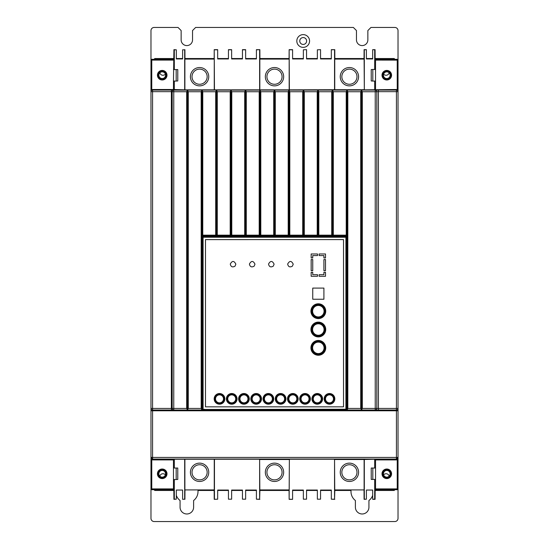 <?xml version="1.0" encoding="UTF-8"?>
<svg xmlns="http://www.w3.org/2000/svg" width="549" height="549" viewBox="0 0 549 549"><rect width="100%" height="100%" fill="white"/><g stroke="black" fill="none" stroke-linecap="round" stroke-linejoin="round"><path stroke-width="0.82" d="M174.314 49.808L176.318 49.808L173.923 49.657L174.314 49.808L174.314 69.572L177.773 69.572L177.773 80.957L173.463 81.218L173.45 89.508L152.567 89.508L151.771 89.72L150.975 91.1L150.975 408.422A1.592 1.592 0 0 0 152.567 410.014L171.377 410.014L171.377 408.422L172.173 408.422A1.592 1.592 0 0 0 173.765 410.014L375.235 410.014A1.592 1.592 0 0 0 376.827 408.422L376.827 91.676A1.592 1.592 180 0 0 375.235 90.077L173.765 90.139A1.592 1.592 180 0 0 172.173 91.724L172.173 408.422L173.765 408.422L173.765 91.731L171.377 91.662L171.377 408.422L152.567 408.422L152.567 410.014L396.433 410.014A1.592 1.592 0 0 0 398.025 408.422L398.025 457.372A1.592 1.592 180 0 1 396.433 458.971L396.433 457.427L152.567 457.427L152.567 410.782L396.433 410.782L396.433 457.427L398.025 457.434L396.433 459.06L364.44 459.06M398.025 407.008L398.025 408.422A1.592 1.592 0 0 1 396.433 410.014L396.433 408.422L398.025 408.422L398.025 60.095A0.796 0.796 0 0 0 397.229 59.299L375.557 59.299L375.537 69.311L371.227 69.572L371.227 80.957L375.537 81.218L375.537 69.311M375.55 60.095L398.025 60.122L398.025 30.641A3.191 3.191 0 0 0 394.834 27.45L370.966 27.45L367.864 30.559L367.864 39.885A5.696 5.696 0 0 1 362.162 45.581A5.696 5.696 0 0 1 356.466 39.885L356.466 30.559L353.357 27.45L195.643 27.45L192.534 30.559L192.534 39.885A5.696 5.696 0 0 1 186.838 45.581A5.696 5.696 0 0 1 181.136 39.885L181.136 30.559L178.034 27.45L154.166 27.45A3.191 3.191 0 0 0 150.975 30.641L150.975 60.122L151.771 60.095L151.771 59.299L173.443 59.299L151.771 59.299A0.796 0.796 -0 0 0 150.975 60.095L150.975 91.662A1.592 1.592 -0 0 1 152.567 90.07L152.567 89.508M150.975 440.476L150.975 443.64L150.975 440.476M396.433 459.492L397.229 459.28L398.025 457.447L398.025 488.905L375.55 488.905L375.55 459.492M397.449 489.674L398.025 489.674L398.025 488.905A0.796 0.796 180 0 1 397.332 489.694A0.796 0.796 0 0 0 398.025 488.905M397.229 459.28L397.229 489.701L375.557 489.701L397.229 489.701A0.796 0.796 180 0 0 397.332 489.694M364.316 459.232L364.316 499.192L366.389 499.192L366.389 490.051L372.682 490.051L372.682 499.343L375.077 499.343L374.686 499.192L374.686 479.428L371.227 479.428L371.227 468.043L374.686 468.043L374.686 459.232L364.111 459.499L364.111 489.921L334.746 489.921L334.547 459.232L289.371 459.232L289.138 499.343L292.59 499.343L289.371 499.192M289.371 459.232L289.165 489.921L259.835 489.921L259.629 459.232L259.629 499.192L256.41 499.192L256.41 490.051L245.636 490.051L245.636 499.192L242.452 499.192L242.452 490.051L231.637 490.051L231.637 499.192L228.453 499.192L228.453 490.051L217.679 490.051L217.679 499.192L214.22 499.343L217.679 499.192M289.083 489.921L289.138 499.343M334.547 459.232L334.547 499.192L331.322 499.192L331.322 490.051L320.547 490.051L320.547 499.192L317.363 499.192L317.363 490.051L306.548 490.051L306.548 499.192L303.364 499.192L303.364 490.051L292.59 490.051L292.59 499.192M334.547 499.192L334.828 489.921M374.686 499.192L372.682 499.192M184.684 499.192L182.611 499.343L184.684 499.192L184.684 459.232L174.314 459.232L174.314 468.043L177.773 468.043L177.773 479.428L173.463 479.689L173.45 459.492M182.611 499.192L182.611 490.051L176.318 490.051L176.318 499.192L174.314 499.192L174.314 479.428M259.629 459.232L214.453 459.232L214.453 499.192M214.453 459.232L184.684 459.232M184.889 459.499L184.889 489.921L214.254 489.921L214.254 459.499M214.172 489.921L214.22 499.343M259.629 499.192L259.917 489.921M184.917 499.343L184.972 489.921M184.56 459.06L152.567 459.06L152.567 459.918L173.45 459.918L174.314 459.232M364.028 489.921L364.083 499.343L366.389 499.192M340.25 472.305A9.161 9.161 0 0 1 349.411 463.136A9.161 9.161 0 0 1 358.579 472.305A9.161 9.161 0 0 1 349.411 481.466A9.161 9.161 0 0 1 340.25 472.305M364.111 459.499L334.746 459.499M265.339 472.305A9.161 9.161 0 0 1 274.5 463.136A9.161 9.161 0 0 1 283.661 472.305A9.161 9.161 0 0 1 274.5 481.466A9.161 9.161 0 0 1 265.339 472.305M289.165 459.499L259.835 459.499M190.421 472.305A9.161 9.161 0 0 1 199.589 463.136A9.161 9.161 0 0 1 208.75 472.305A9.161 9.161 0 0 1 199.589 481.466A9.161 9.161 0 0 1 190.421 472.305M372.819 468.043L372.819 479.428M176.181 468.043L176.181 479.428M207.158 472.305A7.569 7.569 0 0 1 199.589 479.874A7.569 7.569 0 0 1 192.02 472.305A7.569 7.569 0 0 1 199.589 464.729A7.569 7.569 0 0 1 207.158 472.305M282.069 472.305A7.569 7.569 0 0 1 274.5 479.874A7.569 7.569 0 0 1 266.931 472.305A7.569 7.569 0 0 1 274.5 464.729A7.569 7.569 0 0 1 282.069 472.305M356.98 472.305A7.569 7.569 0 0 1 349.411 479.874A7.569 7.569 0 0 1 341.842 472.305A7.569 7.569 0 0 1 349.411 464.729A7.569 7.569 0 0 1 356.98 472.305M382.255 473.801A4.529 4.529 0 0 0 386.791 478.33A4.529 4.529 0 0 0 391.32 473.801A4.529 4.529 0 0 0 386.791 469.265A4.529 4.529 0 0 0 382.255 473.801M391.567 473.801A4.783 4.783 0 0 1 386.791 478.577A4.783 4.783 0 0 1 382.008 473.801A4.783 4.783 0 0 1 386.791 469.018A4.783 4.783 0 0 1 391.567 473.801M320.547 499.192L317.363 499.192M306.548 499.192L303.364 499.192M334.78 499.343L331.322 499.192M374.686 468.043L375.55 467.782M374.686 479.428L375.55 479.689M151.551 489.674L150.975 489.674L150.975 488.905L151.771 488.905L151.771 489.701L173.443 489.701L173.45 488.905L151.771 488.905L151.771 459.28L150.975 457.9L150.975 488.905A0.796 0.796 180 0 0 151.771 489.701L173.841 489.866L173.923 499.343L174.314 499.192M173.923 499.343L176.318 499.192M174.314 468.043L173.463 467.782M231.637 499.192L228.453 499.192M245.636 499.192L242.452 499.192M259.862 499.343L256.41 499.192M157.68 473.801A4.529 4.529 0 0 0 162.209 478.33A4.529 4.529 0 0 0 166.745 473.801A4.529 4.529 0 0 0 162.209 469.265A4.529 4.529 0 0 0 157.68 473.801M166.992 473.801A4.783 4.783 0 0 1 162.209 478.577A4.783 4.783 0 0 1 157.433 473.801A4.783 4.783 0 0 1 162.209 469.018A4.783 4.783 0 0 1 166.992 473.801M396.433 459.06L396.433 459.918L375.55 459.918L374.686 459.232M176.181 80.957L176.181 69.572M372.819 80.957L372.819 69.572M296.817 40.997A6.375 6.375 0 0 0 303.192 47.372A6.375 6.375 0 0 0 309.567 40.997A6.375 6.375 0 0 0 303.192 34.621A6.375 6.375 0 0 0 296.817 40.997M299.761 40.997A3.424 3.424 0 0 1 303.192 37.572A3.424 3.424 0 0 1 306.617 40.997A3.424 3.424 0 0 1 303.192 44.428A3.424 3.424 0 0 1 299.761 40.997M166.196 473.801A3.987 3.987 0 0 1 162.209 477.781A3.987 3.987 0 0 1 158.229 473.801A3.987 3.987 0 0 1 162.209 469.814A3.987 3.987 0 0 1 166.196 473.801M157.68 75.199A4.529 4.529 0 0 0 162.209 79.735A4.529 4.529 0 0 0 166.745 75.199A4.529 4.529 0 0 0 162.209 70.67A4.529 4.529 0 0 0 157.68 75.199M166.196 75.199A3.987 3.987 0 0 1 162.209 79.186A3.987 3.987 0 0 1 158.229 75.199A3.987 3.987 0 0 1 162.209 71.219A3.987 3.987 0 0 1 166.196 75.199M390.771 473.801A3.987 3.987 0 0 1 386.791 477.781A3.987 3.987 0 0 1 382.804 473.801A3.987 3.987 0 0 1 386.791 469.814A3.987 3.987 0 0 1 390.771 473.801M391.32 75.199A4.529 4.529 0 0 0 386.791 70.67A4.529 4.529 0 0 0 382.255 75.199A4.529 4.529 0 0 0 386.791 79.735A4.529 4.529 0 0 0 391.32 75.199M390.771 75.199A3.987 3.987 0 0 1 386.791 79.186A3.987 3.987 0 0 1 382.804 75.199A3.987 3.987 0 0 1 386.791 71.219A3.987 3.987 0 0 1 390.771 75.199M375.077 499.343L375.159 489.866L375.55 488.905M173.45 488.905L173.463 479.689M151.771 459.28L152.567 459.492M176.318 495.363A11.158 11.158 0 0 0 180.065 500.51L180.065 507.207A6.773 6.773 0 0 0 186.838 513.981A6.773 6.773 0 0 0 193.612 507.207L193.612 500.51A11.158 11.158 0 0 0 197.997 491.643L197.997 489.921M351.003 489.921L351.003 491.643A11.158 11.158 0 0 0 355.388 500.51L355.388 507.207A6.773 6.773 0 0 0 362.162 513.981A6.773 6.773 0 0 0 368.935 507.207L368.935 500.51A11.158 11.158 0 0 0 372.682 495.363M239.096 398.855A4.852 4.852 0 0 1 243.948 394.004A4.852 4.852 0 0 1 248.8 398.855A4.852 4.852 0 0 1 243.948 403.707A4.852 4.852 0 0 1 239.096 398.855M248.731 398.855A4.783 4.783 0 0 0 243.948 394.072A4.783 4.783 0 0 0 239.172 398.855A4.783 4.783 0 0 0 243.948 403.639A4.783 4.783 0 0 0 248.731 398.855M239.968 398.855A3.987 3.987 0 0 1 243.948 394.868A3.987 3.987 0 0 1 247.935 398.855A3.987 3.987 0 0 1 243.948 402.842A3.987 3.987 0 0 1 239.968 398.855M238.691 398.855A5.257 5.257 0 0 0 243.948 404.112A5.257 5.257 0 0 0 249.212 398.855A5.257 5.257 0 0 0 243.948 393.599A5.257 5.257 0 0 0 238.691 398.855M362.319 91.731L375.235 91.731L375.235 90.139A1.592 1.592 180 0 1 376.827 91.731L375.235 91.731L375.235 408.422L376.827 408.422A1.592 1.592 0 0 1 375.235 410.014L375.235 408.422L362.319 408.422L362.319 91.731L361.523 90.352L361.523 409.801L360.727 408.422L360.727 91.731L361.523 90.352M376.827 408.422L378.419 408.422L378.419 410.014L396.433 410.014L396.433 410.782L398.025 410.734M207.158 76.695A7.569 7.569 0 0 1 199.589 84.272A7.569 7.569 0 0 1 192.02 76.695A7.569 7.569 0 0 1 199.589 69.126A7.569 7.569 0 0 1 207.158 76.695M282.069 76.695A7.569 7.569 0 0 1 274.5 84.272A7.569 7.569 0 0 1 266.931 76.695A7.569 7.569 0 0 1 274.5 69.126A7.569 7.569 0 0 1 282.069 76.695M356.98 76.695A7.569 7.569 0 0 1 349.411 84.272A7.569 7.569 0 0 1 341.842 76.695A7.569 7.569 0 0 1 349.411 69.126A7.569 7.569 0 0 1 356.98 76.695M303.364 49.808L306.548 49.657L303.364 49.808L303.364 58.949L292.59 58.949L292.59 49.657L289.138 49.657L289.083 59.079M317.363 49.808L320.547 49.657L317.363 49.808L317.363 58.949L306.548 58.949L306.548 49.808M176.318 49.808L176.318 58.949L182.611 58.949L182.611 49.808L184.684 49.808L184.684 89.851L214.453 89.851L214.22 49.657L217.679 49.657L217.679 58.949L228.453 58.949L228.453 49.657L231.637 49.657L231.637 58.949L242.452 58.949L242.452 49.657L245.636 49.657L245.636 58.949L256.41 58.949L256.41 49.657L259.862 49.657L256.41 49.808M228.453 49.808L231.637 49.808M242.452 49.808L245.636 49.808M397.229 89.72L396.433 89.508L396.433 408.422L378.419 408.422L378.419 91.662L398.025 91.662L398.025 91.1L397.229 89.72L397.229 59.299L375.557 59.299L375.159 59.134L375.077 49.657L372.682 49.657L374.686 49.808L374.686 69.572M331.322 49.808L334.78 49.657L331.322 49.657L331.322 58.949L320.547 58.949L320.547 49.808M173.923 49.657L173.463 81.218M362.319 408.422L361.523 409.801M347.085 410.014L347.023 90.352L347.819 91.731L347.819 408.422L347.085 410.014L375.235 410.014M347.023 235.96L346.227 235.164L346.227 91.731L347.023 90.352M333.312 235.164L333.312 91.731L332.516 90.352L332.516 235.96L333.312 235.164L346.227 235.164M332.516 235.96L331.72 235.164L331.72 91.731L332.516 90.352M318.811 235.164L318.811 91.731L318.015 90.352L318.015 235.96L318.811 235.164L331.72 235.164M318.015 235.96L317.219 235.164L317.219 91.731L318.015 90.352M304.304 235.164L304.304 91.731L303.508 90.352L303.508 235.96L304.304 235.164L317.219 235.164M303.508 235.96L302.712 235.164L302.712 91.731L303.508 90.352M289.803 235.164L289.803 91.731L289.007 90.352L289.007 235.96L289.803 235.164L302.712 235.164M289.007 235.96L288.204 235.164L288.204 91.731L289.007 90.352M275.296 235.164L275.296 91.731L274.5 90.352L274.5 235.96L275.296 235.164L288.204 235.164M274.5 235.96L273.704 235.164L273.704 91.731L274.5 90.352M260.796 235.164L260.796 91.731L259.993 90.352L259.993 235.96L260.796 235.164L273.704 235.164M259.993 235.96L259.197 235.164L259.197 91.731L259.993 90.352M246.288 235.164L246.288 91.731L245.492 90.352L245.492 235.96L246.288 235.164L259.197 235.164M245.492 235.96L244.696 235.164L244.696 91.731L245.492 90.352M231.781 235.164L231.781 91.731L230.985 90.352L230.985 235.96L231.781 235.164L244.696 235.164M230.985 235.96L230.189 235.164L230.189 91.731L230.985 90.352M217.28 235.164L217.28 91.731L216.484 90.352L216.484 235.96L217.28 235.164L230.189 235.164M216.484 235.96L215.688 235.164L215.688 91.731L216.484 90.352M202.773 235.164L202.773 91.731L201.977 90.352L201.977 235.96L202.773 235.164L215.688 235.164M188.273 91.731L201.181 91.731L201.181 408.422L188.273 408.422L188.273 91.731L187.477 90.352L187.477 409.801L186.681 408.422L186.681 91.731L187.477 90.352M188.273 408.422L187.477 409.801M172.173 91.669A1.592 1.592 0 0 1 173.765 90.077L152.567 90.07L152.567 91.662L171.377 91.662L171.377 90.07M166.992 75.199A4.783 4.783 0 0 1 162.209 79.982A4.783 4.783 0 0 1 157.433 75.199A4.783 4.783 0 0 1 162.209 70.423A4.783 4.783 0 0 1 166.992 75.199M174.314 69.572L173.463 69.311M182.611 49.808L184.684 49.808M366.389 49.808L364.083 49.657L366.389 49.657L366.389 58.949L372.682 58.949L372.682 49.808M375.077 49.657L374.686 49.808M382.008 75.199A4.783 4.783 0 0 1 386.791 70.423A4.783 4.783 0 0 1 391.567 75.199A4.783 4.783 0 0 1 386.791 79.982A4.783 4.783 0 0 1 382.008 75.199M376.827 91.676L378.419 91.662L378.419 90.07L375.235 90.077M398.025 415.003L398.025 418.166M398.025 432.482L398.025 426.161M398.025 437.32L398.025 440.476M150.975 489.674L150.975 518.359A3.191 3.191 0 0 0 154.166 521.55L394.834 521.55A3.191 3.191 0 0 0 398.025 518.359L398.025 489.674M173.848 490.47L154.64 490.47L154.64 489.701M158.867 473.801A3.349 3.349 0 0 1 162.209 470.452A3.349 3.349 0 0 1 165.558 473.801A3.349 3.349 0 0 1 162.209 477.143A3.349 3.349 0 0 1 158.867 473.801M158.867 75.199A3.349 3.349 0 0 1 162.209 71.857A3.349 3.349 0 0 1 165.558 75.199A3.349 3.349 0 0 1 162.209 78.548A3.349 3.349 0 0 1 158.867 75.199M394.36 489.701L394.36 490.47L375.152 490.47M375.152 58.53L394.36 58.53L394.36 59.299M154.64 59.299L154.64 58.53L173.848 58.53M383.442 473.801A3.349 3.349 0 0 1 386.791 470.452A3.349 3.349 0 0 1 390.133 473.801A3.349 3.349 0 0 1 386.791 477.143A3.349 3.349 0 0 1 383.442 473.801M383.442 75.199A3.349 3.349 0 0 1 386.791 71.857A3.349 3.349 0 0 1 390.133 75.199A3.349 3.349 0 0 1 386.791 78.548A3.349 3.349 0 0 1 383.442 75.199M397.449 59.326L398.025 59.326M150.975 415.003L150.975 418.166M150.975 426.161L150.975 429.325M150.975 59.326L151.551 59.326M150.975 457.379L152.567 457.427L152.567 458.971A1.592 1.592 180 0 1 150.975 457.379L150.975 408.422L152.567 408.422L152.567 91.662L150.975 91.662L150.975 91.1M150.975 457.9L150.975 457.447M150.975 488.905L150.975 488.905A0.796 0.796 0 0 0 151.668 489.694M311.002 347.853A7.329 7.329 0 0 0 318.331 355.182A7.329 7.329 0 0 0 325.66 347.853A7.329 7.329 0 0 0 318.331 340.517A7.329 7.329 0 0 0 311.002 347.853M325.735 347.853A7.405 7.405 0 0 1 318.331 355.251A7.405 7.405 0 0 1 310.933 347.853A7.405 7.405 0 0 1 318.331 340.449A7.405 7.405 0 0 1 325.735 347.853M311.002 329.524A7.329 7.329 0 0 0 318.331 336.853A7.329 7.329 0 0 0 325.66 329.524A7.329 7.329 0 0 0 318.331 322.188A7.329 7.329 0 0 0 311.002 329.524M325.735 329.524A7.405 7.405 0 0 1 318.331 336.921A7.405 7.405 0 0 1 310.933 329.524A7.405 7.405 0 0 1 318.331 322.119A7.405 7.405 0 0 1 325.735 329.524M311.002 311.194A7.329 7.329 0 0 0 318.331 318.523A7.329 7.329 0 0 0 325.66 311.194A7.329 7.329 0 0 0 318.331 303.858A7.329 7.329 0 0 0 311.002 311.194M325.735 311.194A7.405 7.405 0 0 1 318.331 318.592A7.405 7.405 0 0 1 310.933 311.194A7.405 7.405 0 0 1 318.331 303.789A7.405 7.405 0 0 1 325.735 311.194M214.254 398.855A5.257 5.257 0 0 0 219.511 404.112A5.257 5.257 0 0 0 224.774 398.855A5.257 5.257 0 0 0 219.511 393.599A5.257 5.257 0 0 0 214.254 398.855M224.843 398.855A5.332 5.332 0 0 1 219.511 404.188A5.332 5.332 0 0 1 214.179 398.855A5.332 5.332 0 0 1 219.511 393.523A5.332 5.332 0 0 1 224.843 398.855M312.01 398.855A5.257 5.257 0 0 0 317.267 404.112A5.257 5.257 0 0 0 322.531 398.855A5.257 5.257 0 0 0 317.267 393.599A5.257 5.257 0 0 0 312.01 398.855M322.599 398.855A5.332 5.332 0 0 1 317.267 404.188A5.332 5.332 0 0 1 311.942 398.855A5.332 5.332 0 0 1 317.267 393.523A5.332 5.332 0 0 1 322.599 398.855M299.788 398.855A5.257 5.257 0 0 0 305.052 404.112A5.257 5.257 0 0 0 310.309 398.855A5.257 5.257 0 0 0 305.052 393.599A5.257 5.257 0 0 0 299.788 398.855M310.377 398.855A5.332 5.332 0 0 1 305.052 404.188A5.332 5.332 0 0 1 299.72 398.855A5.332 5.332 0 0 1 305.052 393.523A5.332 5.332 0 0 1 310.377 398.855M275.351 398.855A5.257 5.257 0 0 0 280.608 404.112A5.257 5.257 0 0 0 285.871 398.855A5.257 5.257 0 0 0 280.608 393.599A5.257 5.257 0 0 0 275.351 398.855M285.94 398.855A5.332 5.332 0 0 1 280.608 404.188A5.332 5.332 0 0 1 275.282 398.855A5.332 5.332 0 0 1 280.608 393.523A5.332 5.332 0 0 1 285.94 398.855M250.914 398.855A5.257 5.257 0 0 0 256.17 404.112A5.257 5.257 0 0 0 261.427 398.855A5.257 5.257 0 0 0 256.17 393.599A5.257 5.257 0 0 0 250.914 398.855M261.502 398.855A5.332 5.332 0 0 1 256.17 404.188A5.332 5.332 0 0 1 250.838 398.855A5.332 5.332 0 0 1 256.17 393.523A5.332 5.332 0 0 1 261.502 398.855M263.129 398.855A5.257 5.257 0 0 0 268.392 404.112A5.257 5.257 0 0 0 273.649 398.855A5.257 5.257 0 0 0 268.392 393.599A5.257 5.257 0 0 0 263.129 398.855M273.718 398.855A5.332 5.332 0 0 1 268.392 404.188A5.332 5.332 0 0 1 263.06 398.855A5.332 5.332 0 0 1 268.392 393.523A5.332 5.332 0 0 1 273.718 398.855M249.28 398.855A5.332 5.332 0 0 1 243.948 404.188A5.332 5.332 0 0 1 238.623 398.855A5.332 5.332 0 0 1 243.948 393.523A5.332 5.332 0 0 1 249.28 398.855M226.469 398.855A5.257 5.257 0 0 0 231.733 404.112A5.257 5.257 0 0 0 236.99 398.855A5.257 5.257 0 0 0 231.733 393.599A5.257 5.257 0 0 0 226.469 398.855M237.058 398.855A5.332 5.332 0 0 1 231.733 404.188A5.332 5.332 0 0 1 226.401 398.855A5.332 5.332 0 0 1 231.733 393.523A5.332 5.332 0 0 1 237.058 398.855M287.573 398.855A5.257 5.257 0 0 0 292.83 404.112A5.257 5.257 0 0 0 298.086 398.855A5.257 5.257 0 0 0 292.83 393.599A5.257 5.257 0 0 0 287.573 398.855M298.162 398.855A5.332 5.332 0 0 1 292.83 404.188A5.332 5.332 0 0 1 287.498 398.855A5.332 5.332 0 0 1 292.83 393.523A5.332 5.332 0 0 1 298.162 398.855M324.226 398.855A5.257 5.257 0 0 0 329.489 404.112A5.257 5.257 0 0 0 334.746 398.855A5.257 5.257 0 0 0 329.489 393.599A5.257 5.257 0 0 0 324.226 398.855M334.821 398.855A5.332 5.332 0 0 1 329.489 404.188A5.332 5.332 0 0 1 324.157 398.855A5.332 5.332 0 0 1 329.489 393.523A5.332 5.332 0 0 1 334.821 398.855M343.516 239.625L343.516 406.83L205.484 406.83L205.484 239.625L343.544 239.604L343.544 406.85L205.456 406.85L205.456 239.604L343.544 239.604M319.127 253.974L325.502 253.974L325.502 257.955L323.91 257.955L323.91 255.566L319.127 255.566L319.127 253.974M325.502 276.284L319.127 276.284L319.127 274.692L323.91 274.692L323.91 272.304L325.502 272.304L325.502 276.284M312.752 259.553L311.159 259.553L311.159 270.705L312.752 270.705L312.752 259.553M311.159 253.974L317.535 253.974L317.535 255.566L312.752 255.566L312.752 257.955L311.159 257.955L311.159 253.974M312.752 272.304L311.159 272.304L311.159 276.284L317.535 276.284L317.535 274.692L312.752 274.692L312.752 272.304M325.502 259.553L323.91 259.553L323.91 270.705L325.502 270.705L325.502 259.553M235.85 264.172L235.027 266.155C232.488 267.576 230.903 266.876 230.278 264.048C232.213 260.562 234.073 260.603 235.85 264.172M292.404 266.155C289.865 267.576 288.287 266.876 287.655 264.048C289.591 260.562 291.45 260.603 293.228 264.172L292.404 266.155M273.278 266.155C270.739 267.576 269.161 266.876 268.53 264.048C270.465 260.562 272.325 260.603 274.102 264.172L273.278 266.155M254.153 266.155C251.614 267.576 250.028 266.876 249.404 264.048C251.339 260.562 253.199 260.603 254.976 264.172L254.153 266.155M312.752 299.239L323.91 299.239L323.91 288.081L312.752 288.081L312.752 299.239M203.096 409.218L203.096 237.237L345.904 237.237L345.904 409.218L202.862 409.444L202.423 408.422L202.423 236.564L346.577 236.564L346.577 408.422L346.138 409.444L345.108 409.89L203.892 409.89L202.862 409.444M345.904 237.237L346.639 236.502L346.591 408.909L347.05 408.909M346.954 236.029L201.977 235.96M347.119 236.022L347.119 409.739M347.023 410.014L345.108 410.014A1.592 1.592 0 0 0 346.625 408.909M202.375 408.909A1.592 1.592 0 0 0 203.892 410.014L201.915 410.014L201.181 408.422M172.173 408.422A1.592 1.592 0 0 0 173.765 410.014L201.915 410.014M398.025 408.422L398.025 403.844M208.75 76.695A9.161 9.161 0 0 1 199.589 85.864A9.161 9.161 0 0 1 190.421 76.695A9.161 9.161 0 0 1 199.589 67.534A9.161 9.161 0 0 1 208.75 76.695M283.661 76.695A9.161 9.161 0 0 1 274.5 85.864A9.161 9.161 0 0 1 265.339 76.695A9.161 9.161 0 0 1 274.5 67.534A9.161 9.161 0 0 1 283.661 76.695M358.579 76.695A9.161 9.161 0 0 1 349.411 85.864A9.161 9.161 0 0 1 340.25 76.695A9.161 9.161 0 0 1 349.411 67.534A9.161 9.161 0 0 1 358.579 76.695M364.083 49.657L364.028 59.079M334.828 59.079L334.78 49.657M214.453 89.851L289.371 89.851L289.138 49.657M289.371 49.808L292.59 49.808M259.917 59.079L259.862 49.657M214.22 49.657L214.172 59.079M214.453 49.808L217.679 49.808M184.972 59.079L184.917 49.657M289.165 89.72L289.165 59.079L259.835 59.079L259.835 89.72M259.629 89.851L259.629 49.808M214.254 89.72L214.254 59.079L184.889 59.079L184.889 89.72M289.371 89.851L334.746 89.72L334.746 59.079L364.111 59.079L364.316 89.851L396.433 89.508M201.181 91.731L201.977 90.352M334.746 89.72L364.111 89.72M184.684 89.851L173.45 89.508M174.314 80.957L174.314 89.851M364.316 49.808L364.316 89.851M334.547 89.851L334.547 49.808M374.686 80.957L374.686 89.851M375.537 81.218L375.55 89.508M159.834 476.155A3.191 3.191 0 0 1 165.379 474.885M165.379 74.115A3.191 3.191 0 0 1 159.834 72.845M383.621 474.885A3.191 3.191 0 0 1 389.166 476.155M389.166 72.845A3.191 3.191 0 0 1 383.621 74.115M201.881 409.739L202.046 236.029M203.096 237.237L202.361 236.502L346.639 236.502M347.071 236.07L201.915 236.056L201.95 408.909L202.409 408.909L202.361 236.502M201.977 408.909L201.977 410.014M324.939 347.853A6.602 6.602 0 0 1 318.331 354.455A6.602 6.602 0 0 1 311.729 347.853A6.602 6.602 0 0 1 318.331 341.245A6.602 6.602 0 0 1 324.939 347.853M311.798 347.853A6.533 6.533 0 0 0 318.331 354.386A6.533 6.533 0 0 0 324.864 347.853A6.533 6.533 0 0 0 318.331 341.313A6.533 6.533 0 0 0 311.798 347.853M312.594 347.853A5.737 5.737 0 0 1 318.331 342.116A5.737 5.737 0 0 1 324.068 347.853A5.737 5.737 0 0 1 318.331 353.59A5.737 5.737 0 0 1 312.594 347.853M324.939 329.524A6.602 6.602 0 0 1 318.331 336.125A6.602 6.602 0 0 1 311.729 329.524A6.602 6.602 0 0 1 318.331 322.915A6.602 6.602 0 0 1 324.939 329.524M311.798 329.524A6.533 6.533 0 0 0 318.331 336.057A6.533 6.533 0 0 0 324.864 329.524A6.533 6.533 0 0 0 318.331 322.984A6.533 6.533 0 0 0 311.798 329.524M312.594 329.524A5.737 5.737 0 0 1 318.331 323.786A5.737 5.737 0 0 1 324.068 329.524A5.737 5.737 0 0 1 318.331 335.261A5.737 5.737 0 0 1 312.594 329.524M324.939 311.194A6.602 6.602 0 0 1 318.331 317.796A6.602 6.602 0 0 1 311.729 311.194A6.602 6.602 0 0 1 318.331 304.585A6.602 6.602 0 0 1 324.939 311.194M311.798 311.194A6.533 6.533 0 0 0 318.331 317.727A6.533 6.533 0 0 0 324.864 311.194A6.533 6.533 0 0 0 318.331 304.661A6.533 6.533 0 0 0 311.798 311.194M312.594 311.194A5.737 5.737 0 0 1 318.331 305.457A5.737 5.737 0 0 1 324.068 311.194A5.737 5.737 0 0 1 318.331 316.931A5.737 5.737 0 0 1 312.594 311.194M214.659 398.855A4.852 4.852 0 0 1 219.511 394.004A4.852 4.852 0 0 1 224.363 398.855A4.852 4.852 0 0 1 219.511 403.707A4.852 4.852 0 0 1 214.659 398.855M224.294 398.855A4.783 4.783 0 0 0 219.511 394.072A4.783 4.783 0 0 0 214.728 398.855A4.783 4.783 0 0 0 219.511 403.639A4.783 4.783 0 0 0 224.294 398.855M215.524 398.855A3.987 3.987 0 0 1 219.511 394.868A3.987 3.987 0 0 1 223.498 398.855A3.987 3.987 0 0 1 219.511 402.842A3.987 3.987 0 0 1 215.524 398.855M226.881 398.855A4.852 4.852 0 0 1 231.733 394.004A4.852 4.852 0 0 1 236.585 398.855A4.852 4.852 0 0 1 231.733 403.707A4.852 4.852 0 0 1 226.881 398.855M236.516 398.855A4.783 4.783 0 0 0 231.733 394.072A4.783 4.783 0 0 0 226.95 398.855A4.783 4.783 0 0 0 231.733 403.639A4.783 4.783 0 0 0 236.516 398.855M227.746 398.855A3.987 3.987 0 0 1 231.733 394.868A3.987 3.987 0 0 1 235.713 398.855A3.987 3.987 0 0 1 231.733 402.842A3.987 3.987 0 0 1 227.746 398.855M312.415 398.855A4.852 4.852 0 0 1 317.267 394.004A4.852 4.852 0 0 1 322.119 398.855A4.852 4.852 0 0 1 317.267 403.707A4.852 4.852 0 0 1 312.415 398.855M322.05 398.855A4.783 4.783 0 0 0 317.267 394.072A4.783 4.783 0 0 0 312.484 398.855A4.783 4.783 0 0 0 317.267 403.639A4.783 4.783 0 0 0 322.05 398.855M313.287 398.855A3.987 3.987 0 0 1 317.267 394.868A3.987 3.987 0 0 1 321.254 398.855A3.987 3.987 0 0 1 317.267 402.842A3.987 3.987 0 0 1 313.287 398.855M300.2 398.855A4.852 4.852 0 0 1 305.052 394.004A4.852 4.852 0 0 1 309.904 398.855A4.852 4.852 0 0 1 305.052 403.707A4.852 4.852 0 0 1 300.2 398.855M309.828 398.855A4.783 4.783 0 0 0 305.052 394.072A4.783 4.783 0 0 0 300.269 398.855A4.783 4.783 0 0 0 305.052 403.639A4.783 4.783 0 0 0 309.828 398.855M301.065 398.855A3.987 3.987 0 0 1 305.052 394.868A3.987 3.987 0 0 1 309.032 398.855A3.987 3.987 0 0 1 305.052 402.842A3.987 3.987 0 0 1 301.065 398.855M287.978 398.855A4.852 4.852 0 0 1 292.83 394.004A4.852 4.852 0 0 1 297.682 398.855A4.852 4.852 0 0 1 292.83 403.707A4.852 4.852 0 0 1 287.978 398.855M297.613 398.855A4.783 4.783 0 0 0 292.83 394.072A4.783 4.783 0 0 0 288.047 398.855A4.783 4.783 0 0 0 292.83 403.639A4.783 4.783 0 0 0 297.613 398.855M288.843 398.855A3.987 3.987 0 0 1 292.83 394.868A3.987 3.987 0 0 1 296.817 398.855A3.987 3.987 0 0 1 292.83 402.842A3.987 3.987 0 0 1 288.843 398.855M275.756 398.855A4.852 4.852 0 0 1 280.608 394.004A4.852 4.852 0 0 1 285.459 398.855A4.852 4.852 0 0 1 280.608 403.707A4.852 4.852 0 0 1 275.756 398.855M285.391 398.855A4.783 4.783 0 0 0 280.608 394.072A4.783 4.783 0 0 0 275.831 398.855A4.783 4.783 0 0 0 280.608 403.639A4.783 4.783 0 0 0 285.391 398.855M276.627 398.855A3.987 3.987 0 0 1 280.608 394.868A3.987 3.987 0 0 1 284.595 398.855A3.987 3.987 0 0 1 280.608 402.842A3.987 3.987 0 0 1 276.627 398.855M263.541 398.855A4.852 4.852 0 0 1 268.392 394.004A4.852 4.852 0 0 1 273.244 398.855A4.852 4.852 0 0 1 268.392 403.707A4.852 4.852 0 0 1 263.541 398.855M273.169 398.855A4.783 4.783 0 0 0 268.392 394.072A4.783 4.783 0 0 0 263.609 398.855A4.783 4.783 0 0 0 268.392 403.639A4.783 4.783 0 0 0 273.169 398.855M264.405 398.855A3.987 3.987 0 0 1 268.392 394.868A3.987 3.987 0 0 1 272.373 398.855A3.987 3.987 0 0 1 268.392 402.842A3.987 3.987 0 0 1 264.405 398.855M251.318 398.855A4.852 4.852 0 0 1 256.17 394.004A4.852 4.852 0 0 1 261.022 398.855A4.852 4.852 0 0 1 256.17 403.707A4.852 4.852 0 0 1 251.318 398.855M260.953 398.855A4.783 4.783 0 0 0 256.17 394.072A4.783 4.783 0 0 0 251.387 398.855A4.783 4.783 0 0 0 256.17 403.639A4.783 4.783 0 0 0 260.953 398.855M252.183 398.855A3.987 3.987 0 0 1 256.17 394.868A3.987 3.987 0 0 1 260.157 398.855A3.987 3.987 0 0 1 256.17 402.842A3.987 3.987 0 0 1 252.183 398.855M324.637 398.855A4.852 4.852 0 0 1 329.489 394.004A4.852 4.852 0 0 1 334.341 398.855A4.852 4.852 0 0 1 329.489 403.707A4.852 4.852 0 0 1 324.637 398.855M334.272 398.855A4.783 4.783 0 0 0 329.489 394.072A4.783 4.783 0 0 0 324.706 398.855A4.783 4.783 0 0 0 329.489 403.639A4.783 4.783 0 0 0 334.272 398.855M325.502 398.855A3.987 3.987 0 0 1 329.489 394.868A3.987 3.987 0 0 1 333.476 398.855A3.987 3.987 0 0 1 329.489 402.842A3.987 3.987 0 0 1 325.502 398.855M203.185 409.849L204.276 409.218M183.771 459.026L365.229 459.026M152.567 459.06L150.975 457.434M197.997 490.47L214.179 490.47M217.679 490.47L228.453 490.47M231.637 490.47L242.452 490.47M245.636 490.47L256.41 490.47M259.91 490.47L289.09 490.47M292.59 490.47L303.364 490.47M306.548 490.47L317.363 490.47M320.547 490.47L331.322 490.47M334.821 490.47L351.003 490.47M150.975 410.734L152.567 410.782L152.567 410.014M186.681 408.422L173.765 408.422L173.765 410.014M347.819 91.731L360.727 91.731M360.727 408.422L347.819 408.422M333.312 91.731L346.227 91.731M318.811 91.731L331.72 91.731M304.304 91.731L317.219 91.731M289.803 91.731L302.712 91.731M275.296 91.731L288.204 91.731M260.796 91.731L273.704 91.731M246.288 91.731L259.197 91.731M231.781 91.731L244.696 91.731M217.28 91.731L230.189 91.731M202.773 91.731L215.688 91.731M173.765 90.077L173.765 91.731L186.681 91.731M151.771 89.72L151.771 60.095L173.45 60.095M375.543 90.077L396.433 90.07A1.592 1.592 0 0 1 398.025 91.662M372.682 58.53L366.389 58.53M364.035 58.53L334.821 58.53M331.322 58.53L320.547 58.53M317.363 58.53L306.548 58.53M303.364 58.53L292.59 58.53M289.09 58.53L259.91 58.53M256.41 58.53L245.636 58.53M242.452 58.53L231.637 58.53M228.453 58.53L217.679 58.53M214.179 58.53L184.965 58.53M182.611 58.53L176.318 58.53M398.025 60.122L398.025 60.095A0.796 0.796 0 0 0 397.332 59.306M151.668 59.306A0.796 0.796 0 0 0 150.975 60.095L150.975 60.095M173.244 90.07L172.612 90.07"/></g></svg>
